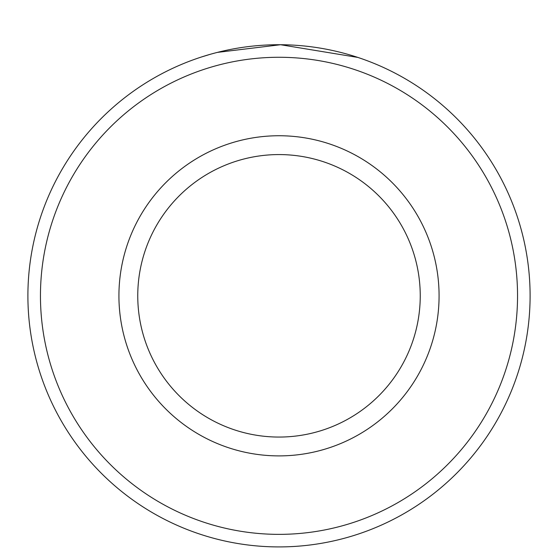 <?xml version="1.0" encoding="UTF-8"?>
<svg xmlns="http://www.w3.org/2000/svg" width="558" height="558" viewBox="0 0 558 558"><rect width="100%" height="100%" fill="white"/><g stroke="black" fill="none" stroke-linecap="round" stroke-linejoin="round"><path stroke-width="0.84" d="M217.432 52.382L280.569 44.724L357.901 57.432M517.545 295.817A238.545 238.545 0 0 0 279 57.272A238.545 238.545 0 0 0 40.455 295.817A238.545 238.545 0 0 0 279 534.362A238.545 238.545 0 0 0 517.545 295.817M27.9 295.817A251.1 251.1 0 0 1 279 44.717A251.1 251.1 0 0 1 530.1 295.817A251.1 251.1 0 0 1 279 546.917A251.1 251.1 0 0 1 27.9 295.817M420.244 295.817A141.244 141.244 0 0 0 279 154.573A141.244 141.244 0 0 0 137.756 295.817A141.244 141.244 0 0 0 279 437.06A141.244 141.244 0 0 0 420.244 295.817M210.366 54.279L201.633 56.937M439.076 295.817A160.076 160.076 0 0 1 279 455.893A160.076 160.076 0 0 1 118.924 295.817A160.076 160.076 0 0 1 279 135.74A160.076 160.076 0 0 1 439.076 295.817"/></g></svg>
